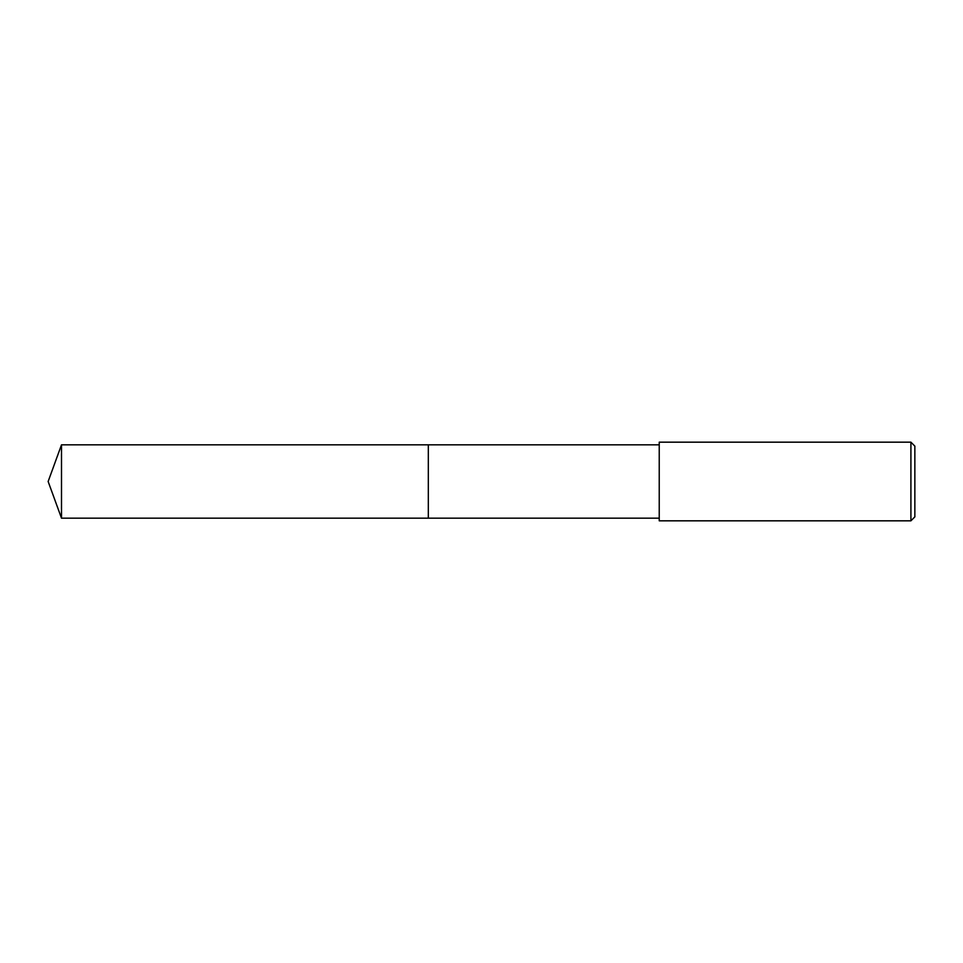 <?xml version="1.0" encoding="UTF-8"?>
<svg xmlns="http://www.w3.org/2000/svg" width="963" height="963" viewBox="0 0 963 963"><rect width="100%" height="100%" fill="white"/><g stroke="black" fill="none" stroke-linecap="round" stroke-linejoin="round"><path stroke-width="1.44" d="M659.234 444.822L61.5 444.822L61.5 518.178L428.318 518.178L428.318 444.822L428.318 518.178L659.234 518.178M61.5 518.178L48.15 481.5L61.5 444.822M659.234 442.173L659.234 520.827L910.914 520.827L910.914 442.173L659.234 442.173M910.914 442.173L914.85 446.11L914.85 516.89L910.914 520.827"/></g></svg>
